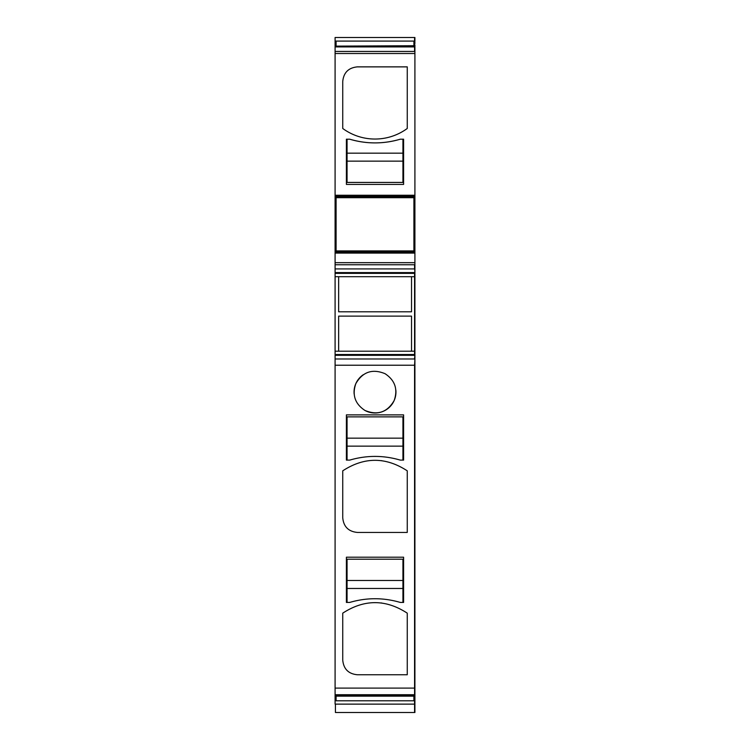 <?xml version="1.0" encoding="UTF-8"?>
<svg xmlns="http://www.w3.org/2000/svg" width="750" height="750" viewBox="0 0 750 750"><rect width="100%" height="100%" fill="white"/><g stroke="black" fill="none" stroke-linecap="round" stroke-linejoin="round"><path stroke-width="1.12" d="M335.428 704.128L335.428 712.5L414.909 712.5L414.909 196.566L414.909 209.7L413.906 209.7L414.909 209.681M413.906 700.547L414.572 700.547L414.572 698.109L414.572 703.191L414.909 700.547M336.094 699.103L335.091 699.103L335.091 704.128L414.572 704.128L414.572 712.5L414.909 704.128M413.906 238.65L414.572 238.631L414.572 252.216L335.091 251.766L414.572 251.766L335.091 252.216L335.091 253.097L414.909 253.097M335.091 253.097L335.091 264.75L414.572 264.75L414.909 273.384M411.525 276.703L411.525 311.794L338.644 311.794L338.644 276.703L414.572 276.703L414.572 273.384L335.091 273.384L335.091 351.197L338.644 351.197L338.644 316.116L411.525 316.116L411.525 351.197L414.909 351.197M414.909 354.525L414.572 358.978L335.091 358.978L335.091 354.525L414.572 354.525L414.572 276.703L414.909 365.231M414.909 688.106L335.091 688.106L335.091 694.725L414.572 694.725L414.572 365.231L414.909 695.503L335.091 695.503L335.091 698.109L336.094 698.109M413.906 695.831L414.572 695.831L414.572 696.666L413.906 696.666M413.906 698.109L414.572 698.109L414.909 696.666M413.906 42.525L414.572 42.525L414.909 41.091L414.909 37.5L335.091 37.5L335.091 41.091L414.572 41.091L414.572 38.447L414.572 43.519L413.906 43.519M413.906 44.962L414.572 44.962L414.909 41.091M413.906 45.797L414.572 45.797L414.572 44.962L414.572 46.312L414.909 45.797L414.909 196.566M335.091 41.091L335.091 46.134L414.572 46.134L414.572 51.45L335.091 51.45L414.572 51.45L414.909 46.913M413.906 240.844L414.572 240.844L414.909 209.831M335.091 46.913L414.572 46.913L414.572 46.134L335.091 46.125L335.091 53.522L414.909 53.522M335.091 699.103L335.091 698.109M335.091 694.725L335.091 695.503L414.572 695.503L414.909 694.725M335.091 688.106L335.091 365.231L414.572 365.231L414.909 358.978M335.091 358.978L335.091 365.231M335.091 354.525L335.091 351.197M335.091 268.922L414.572 268.922L414.572 264.75L335.091 264.75L335.091 273.384M335.091 251.766L335.091 240.844L336.094 240.844M414.909 195.234L335.091 195.234L335.091 240.844M338.644 351.197L411.525 351.197M364.959 410.456C377.587 415.631 387.328 412.322 394.172 400.519C398.053 389.222 395.006 380.278 385.041 373.688C372.413 368.512 362.672 371.831 355.828 383.634C351.947 394.931 354.994 403.875 364.959 410.456A20.953 20.953 0 0 0 395.859 390.141M403.603 414.881L403.603 460.106L400.275 460.106C383.428 455.175 366.581 455.175 349.725 460.106L346.397 460.106L346.397 414.881L403.603 414.881M407.259 532.434L357.375 532.434C348.488 531.562 343.612 526.688 342.741 517.8L342.741 470.831C364.247 456.816 385.753 456.816 407.259 470.831L407.259 532.434M403.603 602.428L400.275 602.428C383.428 597.497 366.581 597.497 349.725 602.428L346.397 602.428L346.397 557.203L403.603 557.203L403.603 602.428M407.259 674.756L357.375 674.756C348.488 673.894 343.612 669.019 342.741 660.131L342.741 613.162C364.247 599.147 385.753 599.147 407.259 613.162L407.259 674.756M335.091 700.547L336.094 700.547M335.091 196.116L414.572 196.116L335.091 196.116M407.259 128.475L407.259 66.872L357.375 66.872L407.259 66.872L407.259 128.475A54.534 54.534 0 0 1 342.741 128.475L342.741 81.506L342.741 128.475M342.741 81.506C343.612 72.619 348.488 67.744 357.375 66.872A14.634 14.634 0 0 0 357.178 66.872M347.062 153.169L347.062 139.2L349.725 139.2L346.397 139.2L346.397 184.425L403.603 184.425L403.603 139.2L400.275 139.2A88.125 88.125 0 0 1 349.725 139.2L346.397 139.2L346.397 184.425L403.603 184.425L403.603 139.2L400.275 139.2L402.938 139.2L402.938 153.169L347.062 153.169L347.062 161.147L402.938 161.147L402.938 153.169M335.091 196.566L414.572 196.566L414.572 209.681L413.906 209.681M363.197 374.766A20.953 20.953 0 0 0 354.141 394.003M381.863 460.706A54.534 54.534 0 0 0 381.159 460.622M381.797 603.019A54.534 54.534 0 0 0 381.225 602.953M336.094 238.725L335.428 238.725L335.428 236.503L336.094 236.503M336.094 209.606L335.428 209.606L335.091 236.503M347.062 161.147L347.062 182.428L402.938 182.428L402.938 161.147M347.062 446.137L402.938 446.137L402.938 416.869L347.062 416.869L347.062 460.106L349.725 460.106M347.062 438.159L402.938 438.159M402.938 446.137L402.938 460.106L400.275 460.106M347.062 588.469L402.938 588.469L402.938 559.2L347.062 559.2L347.062 602.428L349.725 602.428M347.062 580.481L402.938 580.481M402.938 588.469L402.938 602.428L400.275 602.428M335.091 195.234L335.091 53.522M349.725 139.2C366.572 144.131 383.419 144.131 400.275 139.2M414.572 251.766L414.572 250.434L413.906 250.434M414.909 240.844L414.909 250.434M414.572 238.65L414.572 209.831L413.906 209.831M414.909 43.519L414.909 42.525M414.909 698.109L414.909 695.831M414.909 276.703L414.572 272.578L335.091 272.578M414.909 268.922L414.909 272.578M414.909 44.962L414.909 45.797M413.906 695.503L413.906 696.159L336.094 696.159L336.094 695.503M413.906 696.159L413.906 700.8L336.094 700.8L336.094 696.159M413.906 197.691L336.094 197.691L336.094 250.894L413.906 250.894L413.906 197.691M413.906 41.091L413.906 45.722L336.094 46.125M336.094 41.091L336.094 45.722M335.091 276.703L338.644 276.703M335.091 355.322L414.909 355.322M335.091 695.831L336.094 695.831M336.094 696.666L335.091 696.666M414.909 699.103L413.906 699.103M335.091 42.525L336.094 42.525M336.094 43.519L335.091 43.519M335.091 44.962L336.094 44.962M335.091 45.797L336.094 45.797M335.091 197.897L336.094 197.897M413.906 197.897L414.909 197.897M414.909 207.487L413.906 207.487M336.094 207.487L335.091 207.487M335.091 208.116L336.094 208.116M413.906 208.116L414.909 208.116M413.906 238.5L414.909 238.5M414.909 240.206L413.906 240.206M336.094 240.206L335.091 240.206M336.094 250.434L335.091 250.434M335.091 211.819L336.094 211.819M335.091 262.669L414.909 262.669"/></g></svg>
